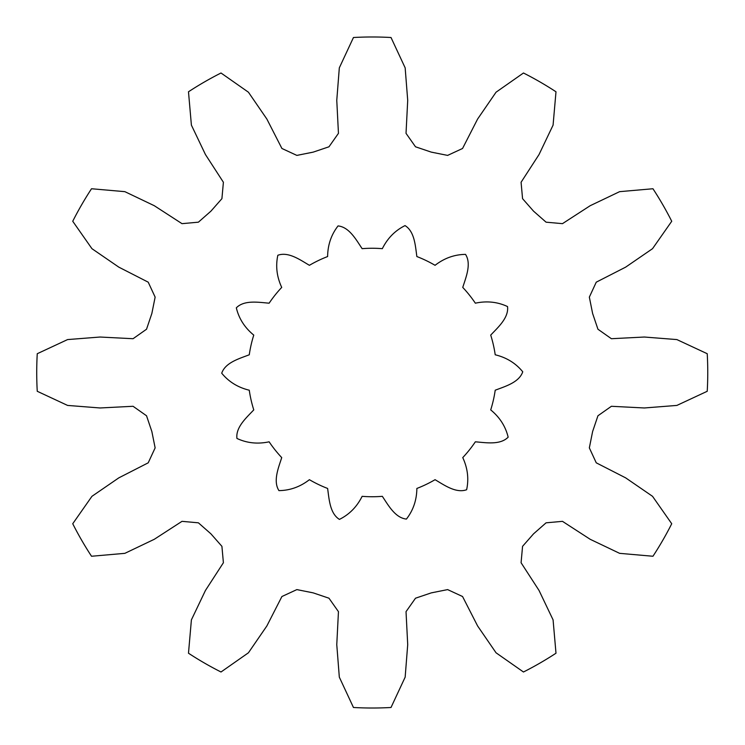 <?xml version="1.0" encoding="UTF-8"?>
<svg xmlns="http://www.w3.org/2000/svg" width="745" height="745" viewBox="0 0 745 745"><rect width="100%" height="100%" fill="white"/><g stroke="black" fill="none" stroke-linecap="round" stroke-linejoin="round"><path stroke-width="1.12" d="M707.229 391.283A335.511 335.511 0 0 0 707.229 353.717L676.888 339.58L644.388 337.029L611.403 338.714L597.946 329.234L592.61 313.449L589.342 297.115L596.251 282.178L625.66 267.138L652.536 248.681L671.729 221.265A335.511 335.511 0 0 0 652.955 188.746L619.616 191.661L590.189 205.704L562.466 223.658L546.076 222.178L533.56 211.17L522.562 198.664L521.081 182.264L539.035 154.541L553.079 125.123L555.993 91.784A335.511 335.511 0 0 0 523.465 73.001L496.049 92.203L477.592 119.07L462.561 148.478L447.624 155.398L431.29 152.129L415.505 146.793L406.025 133.336L407.711 100.352L405.159 67.851L391.013 37.511A335.511 335.511 0 0 0 353.456 37.511L339.32 67.851L336.768 100.352L338.454 133.336L328.973 146.793L313.189 152.129L296.855 155.398L281.908 148.478L266.878 119.07L248.42 92.203L221.004 73.001A335.511 335.511 0 0 0 188.485 91.784L191.4 125.123L205.443 154.541L223.398 182.264L221.917 198.664L210.91 211.17L198.403 222.178L182.004 223.658L154.28 205.704L124.862 191.661L91.523 188.746A335.511 335.511 0 0 0 72.74 221.265L91.942 248.681L118.809 267.138L148.218 282.178L155.137 297.115L151.859 313.449L146.532 329.234L133.066 338.714L100.081 337.029L67.581 339.58L37.25 353.717A335.511 335.511 0 0 0 37.25 391.283L67.581 405.42L100.081 407.971L133.066 406.286L146.532 415.766L151.859 431.551L155.137 447.885L148.218 462.822L118.809 477.862L91.942 496.319L72.74 523.735A335.511 335.511 0 0 0 91.523 556.254L124.862 553.339L154.28 539.296L182.004 521.342L198.403 522.822L210.91 533.83L221.917 546.336L223.398 562.736L205.443 590.459L191.4 619.877L188.485 653.216A335.511 335.511 0 0 0 221.004 671.999L248.42 652.797L266.878 625.93L281.908 596.521L296.855 589.602L313.189 592.871L328.973 598.207L338.454 611.664L336.768 644.649L339.32 677.149L353.456 707.489A335.511 335.511 0 0 0 391.013 707.489L405.159 677.149L407.711 644.649L406.025 611.664L415.505 598.207L431.29 592.871L447.624 589.602L462.561 596.521L477.592 625.93L496.049 652.797L523.465 671.999A335.511 335.511 0 0 0 555.993 653.216L553.079 619.877L539.035 590.459L521.081 562.736L522.562 546.336L533.56 533.83L546.076 522.822L562.466 521.342L590.189 539.296L619.616 553.339L652.955 556.254A335.511 335.511 0 0 0 671.729 523.735L652.536 496.319L625.66 477.862L596.251 462.822L589.342 447.885L592.61 431.551L597.946 415.766L611.403 406.286L644.388 407.971L676.888 405.42L707.229 391.283M435.061 479.687C444.197 485.042 456.005 493.572 466.631 489.735C468.968 478.886 467.674 468.177 462.757 457.598A124.238 124.238 0 0 0 475.347 441.813C485.898 442.67 500.24 445.231 508.155 437.166C505.557 426.382 499.737 417.293 490.713 409.899A124.238 124.238 0 0 0 495.211 390.212C505.091 386.404 519.116 382.492 522.748 371.792C515.726 363.206 506.553 357.535 495.211 354.788A124.238 124.238 0 0 0 490.713 335.101C497.967 327.381 508.91 317.78 507.531 306.558C497.483 301.865 486.755 300.738 475.347 303.187A124.238 124.238 0 0 0 462.757 287.402C465.942 277.298 471.632 263.898 465.523 254.38C454.431 254.52 444.281 258.161 435.061 265.313A124.238 124.238 0 0 0 416.865 256.55C415.356 246.074 414.667 231.527 405.038 225.605C395.101 230.54 387.54 238.223 382.334 248.672A124.238 124.238 0 0 0 362.135 248.672C356.231 239.881 349.293 227.076 338.053 225.921C331.246 234.675 327.763 244.881 327.614 256.55A124.238 124.238 0 0 0 309.408 265.313C300.272 259.958 288.473 251.428 277.838 255.265C275.501 266.114 276.795 276.823 281.722 287.402A124.238 124.238 0 0 0 269.131 303.187C258.571 302.33 244.239 299.769 236.323 307.834C238.922 318.618 244.733 327.707 253.766 335.101A124.238 124.238 0 0 0 249.268 354.788C239.378 358.596 225.353 362.508 221.721 373.208C228.743 381.794 237.925 387.465 249.268 390.212A124.238 124.238 0 0 0 253.766 409.899C246.502 417.619 235.56 427.22 236.938 438.442C246.986 443.135 257.714 444.262 269.131 441.813A124.238 124.238 0 0 0 281.722 457.598C278.528 467.702 272.847 481.102 278.947 490.62C290.038 490.48 300.198 486.839 309.408 479.687A124.238 124.238 0 0 0 327.614 488.45C329.122 498.926 329.812 513.473 339.441 519.395C349.368 514.46 356.939 506.777 362.135 496.328A124.238 124.238 0 0 0 382.334 496.328C388.247 505.119 395.176 517.924 406.416 519.079C413.233 510.325 416.716 500.118 416.865 488.45A124.238 124.238 0 0 0 435.061 479.687"/></g></svg>
